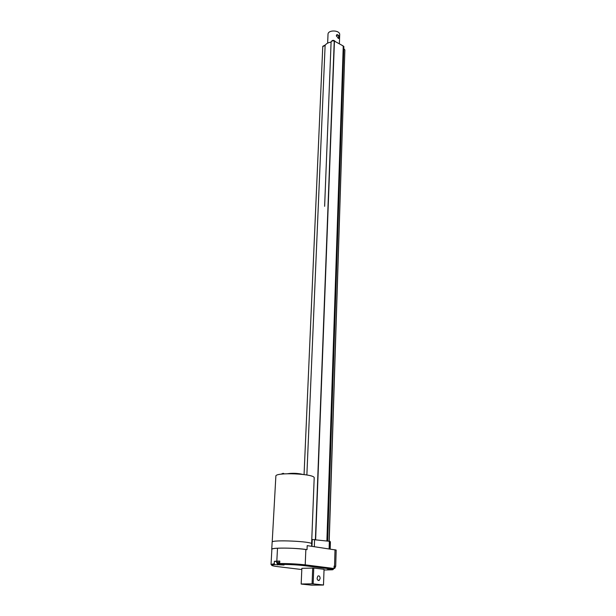 <?xml version="1.0" encoding="UTF-8"?>
<svg xmlns="http://www.w3.org/2000/svg" width="616" height="616" viewBox="0 0 616 616"><rect width="100%" height="100%" fill="white"/><g stroke="black" fill="none" stroke-linecap="round" stroke-linejoin="round"><path stroke-width="0.92" d="M275.745 478.386L275.86 476.183C274.851 471.956 315.323 473.75 314.199 477.885L314.199 477.924M281.397 474.143L283.861 473.889M287.718 473.696C292.731 472.996 297.713 473.219 302.641 474.374M271.748 549.249L272.149 542.149C271.002 539.516 312.797 541.356 311.704 543.897L311.704 543.92M290.082 473.381L300.315 473.843M271.856 549.472L271.748 549.272C270.732 547.539 296.381 547.786 307.03 549.641L307.199 545.637L336.174 550.057L335.697 566.458L335.289 566.597M281.789 473.904L284.638 473.835L281.951 473.689M271.748 565.288L271.025 564.441L274.251 563.725L274.382 561.292L276.815 561.145L277.508 548.217C286.987 547.886 296.435 548.309 305.852 549.48L307.03 549.641M274.251 563.725L274.775 564.602L284.038 565.011L280.195 564.41L279.672 563.524L279.803 561.076L276.815 561.145L277.508 548.217C273.812 548.425 271.933 548.779 271.872 549.279L271.025 564.425M283.553 473.435L282.913 473.319M306.868 474.99L325.117 45.422L322.761 46.593L304.065 474.551M331.023 44.19L331.069 41.78C332.039 40.702 333.341 40.548 334.973 41.318L334.265 41.033L334.157 43.343L315.407 539.593L334.249 41.041C332.54 40.633 331.485 40.964 331.1 42.057L324.624 206.314M279.672 563.524C288.827 563.509 297.335 563.948 305.213 564.857L334.026 568.491L334.095 566.119L335.697 566.458M330.399 542.149L330.184 549.01L330.145 541.372L311.781 539.454M334.095 566.196L335.296 566.458L334.742 568.375M334.026 568.491L332.94 569.23L327.658 569.3L331.239 569.731L331.254 569.192M276.661 561.576L274.382 561.292M277.077 563.44L276.669 561.43L279.795 561.268M333.433 569.161L332.863 569.715L331.239 569.731M324.647 205.844L331.008 44.452M313.76 568.044L301.855 568.329L301.17 584.06L311.542 585.154L323.485 585.046L324.055 569.315L313.76 568.044L313.159 583.876L323.523 584.984M312.689 567.99L312.081 583.829L313.159 583.876M312.081 583.829L301.178 583.999L301.855 568.329M320.143 578.378C319.966 576.36 319.234 575.567 317.948 576.006C316.562 578.686 316.986 580.157 319.227 580.411L320.143 578.378M278.786 564.079L277.793 563.702C276.707 563.532 276.753 563.417 277.924 563.355L279.679 563.355M322.745 46.885L322.822 46.277L325.156 45.33C326.18 43.651 328.12 42.589 330.969 42.15M327.681 540.994L343.859 46.816L342.388 45.499L343.867 46.485L343.844 47.255M329.075 541.156L344.875 49.919L343.797 48.656M344.875 49.919L329.214 541.171M332.332 569.207L330.992 569.145M280.75 564.572L278.794 564.241L280.542 564.448M278.817 564.372L279.633 564.348M335.266 41.58L342.388 45.499M331.962 41.026L332.563 40.856L331.962 41.026M327.65 43.128L328.012 34.327C327.858 29.63 340.117 30.007 339.693 34.696L339.693 34.735M339.131 37.614C339.916 35.628 336.136 33.095 336.405 35.928L338.623 38.485L339.131 37.614M338.03 38.223L338.8 37.561C338.731 35.79 338.045 34.989 336.729 35.181L336.452 36.167M284.091 473.873L281.897 473.889M334.526 566.173L335.019 549.718M326.888 540.91L343.251 45.969M280.195 564.41C288.966 564.402 297.112 564.833 304.62 565.688L305.213 564.857L305.852 549.48M315.631 539.624L334.442 41.126M301.794 569.538L277.5 566.605C270.971 565.75 270.062 565.08 274.775 564.602M304.62 565.688L332.94 569.23M277.462 564.934L277.531 563.655M332.37 569.785L324.031 570.023M311.981 546.338L312.25 539.423M314.322 546.677L314.591 539.5M329.106 548.848L329.352 541.187M329.906 548.964L330.145 541.372M334.057 567.382L335.266 567.636M276.599 562.639L279.726 562.485M311.611 543.697L314.199 477.885M272.203 542.003L275.737 478.424M311.611 546.284L311.704 543.897M318.041 580.434L319.227 580.411M325.44 44.883L322.822 46.277M335.35 41.603C333.857 39.878 332.432 39.932 331.069 41.78M343.867 46.485L341.395 44.93M339.377 43.813L339.693 34.696"/></g></svg>
